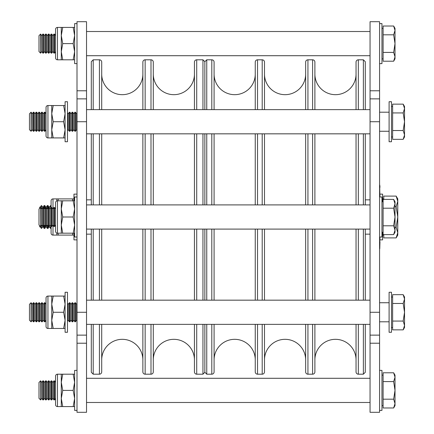 <?xml version="1.0" encoding="UTF-8"?>
<svg xmlns="http://www.w3.org/2000/svg" width="434" height="434" viewBox="0 0 434 434"><rect width="100%" height="100%" fill="white"/><g stroke="black" fill="none" stroke-linecap="round" stroke-linejoin="round"><path stroke-width="0.65" d="M101.708 74.1A20.577 20.577 0 0 0 122.285 94.677A20.577 20.577 0 0 0 142.867 74.1M101.708 359.9A20.577 20.577 0 0 1 122.285 339.323A20.577 20.577 0 0 1 142.867 359.9M153.283 74.1A20.577 20.577 0 0 0 173.86 94.677A20.577 20.577 0 0 0 194.437 74.1M153.283 359.9A20.577 20.577 0 0 1 173.86 339.323A20.577 20.577 0 0 1 194.437 359.9M93.202 324.366L93.202 374.195L91.292 372.285L91.292 324.366M91.292 300.171L91.292 229.098M91.292 204.902L91.292 133.829M91.292 109.634L91.292 61.715L93.202 59.805L93.202 109.634M93.202 133.829L93.202 204.902M93.202 229.098L93.202 300.171M206.758 109.634L206.758 59.805L204.853 61.715L204.853 109.634L204.853 61.715L202.949 59.805L196.721 59.805L196.721 109.634M204.853 133.829L204.853 204.902L204.853 133.829M204.853 229.098L204.853 300.171L204.853 229.098M206.758 324.366L206.758 374.195L204.853 372.285L204.853 324.366L204.853 372.285L202.949 374.195L202.949 324.366M202.949 300.171L202.949 229.098M202.949 204.902L202.949 133.829M202.949 109.634L202.949 59.805M99.424 109.634L99.424 59.805A2.284 2.284 0 0 1 101.708 62.095L101.708 109.634M101.708 133.829L101.708 204.902M101.708 229.098L101.708 300.171M101.708 324.366L101.708 371.905A2.284 2.284 0 0 1 99.424 374.195L93.202 374.195M153.283 324.366L153.283 371.905A2.284 2.284 0 0 1 150.994 374.195L145.151 374.195A2.284 2.284 0 0 1 142.867 371.905L142.867 324.366M142.867 300.171L142.867 229.098M142.867 204.902L142.867 133.829M142.867 109.634L142.867 62.095A2.284 2.284 0 0 1 145.151 59.805L145.151 109.634M150.994 109.634L150.994 59.805A2.284 2.284 0 0 1 153.283 62.095L153.283 109.634M153.283 133.829L153.283 204.902M153.283 229.098L153.283 300.171M202.949 374.195L196.721 374.195A2.284 2.284 0 0 1 194.437 371.905L194.437 324.366M194.437 300.171L194.437 229.098M194.437 204.902L194.437 133.829M194.437 109.634L194.437 62.095A2.284 2.284 0 0 1 196.721 59.805M99.424 59.805L93.202 59.805M150.994 59.805L145.151 59.805M356.043 359.9A20.577 20.577 0 0 0 335.466 339.323A20.577 20.577 0 0 0 314.889 359.9M356.043 74.1A20.577 20.577 0 0 1 335.466 94.677A20.577 20.577 0 0 1 314.889 74.1M255.252 359.9A20.577 20.577 0 0 0 234.675 339.323A20.577 20.577 0 0 0 214.092 359.9M255.252 74.1A20.577 20.577 0 0 1 234.675 94.677A20.577 20.577 0 0 1 214.092 74.1M305.644 359.9A20.577 20.577 0 0 0 285.067 339.323A20.577 20.577 0 0 0 264.49 359.9M305.644 74.1A20.577 20.577 0 0 1 285.067 94.677A20.577 20.577 0 0 1 264.49 74.1M206.758 133.829L206.758 204.902M206.758 229.098L206.758 300.171M363.377 109.634L363.377 59.805L365.287 61.715L365.287 109.634M365.287 133.829L365.287 204.902M365.287 229.098L365.287 300.171M365.287 324.366L365.287 372.285L363.377 374.195L363.377 324.366M363.377 300.171L363.377 229.098M363.377 204.902L363.377 133.829M206.758 374.195L211.808 374.195A2.284 2.284 0 0 0 214.092 371.905L214.092 324.366M206.758 59.805L211.808 59.805A2.284 2.284 0 0 1 214.092 62.095L214.092 109.634M214.092 133.829L214.092 204.902M214.092 229.098L214.092 300.171M262.207 109.634L262.207 59.805L257.536 59.805A2.284 2.284 0 0 0 255.252 62.095L255.252 109.634M257.536 324.366L257.536 374.195A2.284 2.284 0 0 1 255.252 371.905L255.252 324.366M255.252 300.171L255.252 229.098M255.252 204.902L255.252 133.829M257.536 374.195L262.207 374.195A2.284 2.284 0 0 0 264.49 371.905L264.49 324.366M262.207 59.805A2.284 2.284 0 0 1 264.49 62.095L264.49 109.634M264.49 133.829L264.49 204.902M264.49 229.098L264.49 300.171M312.599 109.634L312.599 59.805L307.934 59.805A2.284 2.284 0 0 0 305.644 62.095L305.644 109.634M307.934 324.366L307.934 374.195A2.284 2.284 0 0 1 305.644 371.905L305.644 324.366M305.644 300.171L305.644 229.098M305.644 204.902L305.644 133.829M307.934 374.195L312.599 374.195A2.284 2.284 0 0 0 314.889 371.905L314.889 324.366M312.599 59.805A2.284 2.284 0 0 1 314.889 62.095L314.889 109.634M314.889 133.829L314.889 204.902M314.889 229.098L314.889 300.171M363.377 59.805L358.332 59.805A2.284 2.284 0 0 0 356.043 62.095L356.043 109.634M358.332 324.366L358.332 374.195A2.284 2.284 0 0 1 356.043 371.905L356.043 324.366M356.043 300.171L356.043 229.098M356.043 204.902L356.043 133.829M358.332 374.195L363.377 374.195M86.529 21.7L86.529 412.3L77.002 412.3L77.002 21.7L86.529 21.7M86.529 335.135L77.002 335.135M86.529 98.865L77.002 98.865M91.292 199.852L86.529 199.852M91.292 234.148L86.529 234.148M370.05 199.852L365.287 199.852M370.05 234.148L365.287 234.148M379.576 21.7L379.576 412.3L370.05 412.3L370.05 21.7L379.576 21.7M379.576 335.135L370.05 335.135M379.576 98.865L370.05 98.865M86.529 229.098L370.05 229.098M86.529 204.902L370.05 204.902M86.529 378.291L370.05 378.291M86.529 402.486L370.05 402.486M86.529 31.514L370.05 31.514M86.529 55.709L370.05 55.709M86.529 133.829L370.05 133.829M86.529 109.634L370.05 109.634M86.529 324.366L370.05 324.366M86.529 300.171L370.05 300.171M389.103 312.268L389.103 332.276L391.484 332.276L391.484 292.261L389.103 292.261L389.103 312.268M389.103 121.732L389.103 141.739L391.484 141.739L391.484 101.724L389.103 101.724L389.103 121.732M379.576 196.993L381.958 196.993L381.958 237.007L379.576 237.007M379.576 23.604L381.958 23.604L381.958 63.619L379.576 63.619M379.576 370.381L381.958 370.381L381.958 410.396L379.576 410.396M67.476 141.739L67.476 101.724L65.095 101.724L65.095 141.739L67.476 141.739M67.476 332.276L67.476 292.261L65.095 292.261L65.095 332.276L67.476 332.276M77.002 237.007L74.621 237.007L74.621 196.993L77.002 196.993M77.002 410.396L74.621 410.396L74.621 370.381L77.002 370.381M77.002 63.619L74.621 63.619L74.621 23.604L77.002 23.604M47.946 296.075A1.904 1.904 0 0 0 46.042 297.979L46.042 326.558A1.904 1.904 0 0 0 47.946 328.462L51.755 328.462L51.755 296.075L47.946 296.075L47.946 328.462M51.755 328.462L53.203 328.462L51.755 320.368L53.203 312.268L63.646 312.268L65.095 320.368L63.646 328.462L65.095 328.462M53.203 328.462L63.646 328.462M53.203 312.268L51.755 304.169L53.203 296.075L63.646 296.075L65.095 304.169L63.646 312.268M53.203 296.075L51.755 296.075M65.095 296.075L63.646 296.075M57.472 374.195A1.904 1.904 0 0 0 55.568 376.099L55.568 404.678A1.904 1.904 0 0 0 57.472 406.582L61.286 406.582L61.286 374.195L57.472 374.195L57.472 406.582M61.286 406.582L62.729 406.582L61.286 398.488L62.729 390.388L73.172 390.388L74.621 398.488L73.172 406.582L74.621 406.582M62.729 406.582L73.172 406.582M62.729 390.388L61.286 382.289L62.729 374.195L73.172 374.195L74.621 382.289L73.172 390.388M62.729 374.195L61.286 374.195M74.621 374.195L73.172 374.195M57.472 27.418A1.904 1.904 0 0 0 55.568 29.322L55.568 57.901A1.904 1.904 0 0 0 57.472 59.805L61.286 59.805L61.286 27.418L57.472 27.418L57.472 59.805M61.286 59.805L62.729 59.805L61.286 51.711L62.729 43.612L73.172 43.612L74.621 51.711L73.172 59.805L74.621 59.805M62.729 59.805L73.172 59.805M62.729 43.612L61.286 35.512L62.729 27.418L73.172 27.418L74.621 35.512L73.172 43.612M62.729 27.418L61.286 27.418M74.621 27.418L73.172 27.418M47.946 105.538A1.904 1.904 0 0 0 46.042 107.442L46.042 136.021A1.904 1.904 0 0 0 47.946 137.925L51.755 137.925L51.755 105.538L47.946 105.538L47.946 137.925M51.755 137.925L53.203 137.925L51.755 129.831L53.203 121.732L63.646 121.732L65.095 129.831L63.646 137.925L65.095 137.925M53.203 137.925L63.646 137.925M53.203 121.732L51.755 113.632L53.203 105.538L63.646 105.538L65.095 113.632L63.646 121.732M53.203 105.538L51.755 105.538M65.095 105.538L63.646 105.538M57.472 200.806A1.904 1.904 0 0 0 55.568 202.711L55.568 231.289A1.904 1.904 0 0 0 57.472 233.194L61.286 233.194L61.286 200.806L57.472 200.806L57.472 233.194M61.286 233.194L62.729 233.194L61.286 225.1L62.729 217L73.172 217L74.621 225.1L73.172 233.194L74.621 233.194M62.729 233.194L73.172 233.194M62.729 217L61.286 208.9L62.729 200.806L73.172 200.806L74.621 208.9L73.172 217M62.729 200.806L61.286 200.806M74.621 200.806L73.172 200.806M31.042 321.795L29.463 320.216L29.463 304.321L31.042 302.742L31.042 321.795L31.129 302.742L32.235 304.321L32.235 320.216L33.342 321.795L33.901 321.795L33.901 302.742L35.008 304.321L35.008 320.216L36.114 321.795L36.673 321.795L36.673 302.742L37.78 304.321L37.78 320.216L38.881 321.795L39.445 321.795L39.445 302.742L40.552 304.321L40.552 320.216L41.653 321.795L42.217 321.795L42.217 302.742L43.324 304.321L43.324 320.216L44.425 321.795L44.99 321.795L44.99 302.742L46.042 304.245M32.235 304.321L33.342 302.742L33.342 321.795M32.235 320.216L31.129 321.795M35.008 304.321L36.114 302.742L36.114 321.795M35.008 320.216L33.901 321.795M37.78 304.321L38.881 302.742L38.881 321.795M37.78 320.216L36.673 321.795M40.552 304.321L41.653 302.742L41.653 321.795M40.552 320.216L39.445 321.795M43.324 304.321L44.425 302.742L44.425 321.795M43.324 320.216L42.217 321.795M46.042 320.292L44.99 321.795M69.369 321.795L69.369 302.742L68.263 304.321L68.263 320.216L69.369 321.795L69.934 321.795L69.934 302.742L71.035 304.321L71.035 320.216L72.142 321.795L72.7 321.795L72.7 302.742L73.807 304.321L73.807 320.216L74.914 321.795L75.473 321.795L75.473 302.742L76.579 304.321L76.579 320.216L77.002 320.824M68.263 304.321L67.476 303.192M68.263 320.216L67.476 321.344M71.035 304.321L72.142 302.742L72.142 321.795M71.035 320.216L69.934 321.795M73.807 304.321L74.914 302.742L74.914 321.795M73.807 320.216L72.7 321.795M76.579 304.321L77.002 303.713M76.579 320.216L75.473 321.795M392.629 321.068L403.175 321.068L404.537 312.268L404.537 299.069L403.175 303.469L404.537 312.268L404.537 325.467L403.175 329.867L392.629 329.867L392.629 294.67L403.175 294.67L404.537 299.069L404.537 297.024L403.175 294.67M403.175 329.867L404.537 327.513L404.537 325.467L403.175 321.068M392.629 303.469L403.175 303.469M31.042 131.258L29.463 129.679L29.463 113.784L31.042 112.205L31.042 131.258L31.129 112.205L32.235 113.784L32.235 129.679L33.342 131.258L33.901 131.258L33.901 112.205L35.008 113.784L35.008 129.679L36.114 131.258L36.673 131.258L36.673 112.205L37.78 113.784L37.78 129.679L38.881 131.258L39.445 131.258L39.445 112.205L40.552 113.784L40.552 129.679L41.653 131.258L42.217 131.258L42.217 112.205L43.324 113.784L43.324 129.679L44.425 131.258L44.99 131.258L44.99 112.205L46.042 113.708M32.235 113.784L33.342 112.205L33.342 131.258M32.235 129.679L31.129 131.258M35.008 113.784L36.114 112.205L36.114 131.258M35.008 129.679L33.901 131.258M37.78 113.784L38.881 112.205L38.881 131.258M37.78 129.679L36.673 131.258M40.552 113.784L41.653 112.205L41.653 131.258M40.552 129.679L39.445 131.258M43.324 113.784L44.425 112.205L44.425 131.258M43.324 129.679L42.217 131.258M46.042 129.755L44.99 131.258M69.369 131.258L69.369 112.205L68.263 113.784L68.263 129.679L69.369 131.258L69.934 131.258L69.934 112.205L71.035 113.784L71.035 129.679L72.142 131.258L72.7 131.258L72.7 112.205L73.807 113.784L73.807 129.679L74.914 131.258L75.473 131.258L75.473 112.205L76.579 113.784L76.579 129.679L77.002 130.287M68.263 113.784L67.476 112.656M68.263 129.679L67.476 130.808M71.035 113.784L72.142 112.205L72.142 131.258M71.035 129.679L69.934 131.258M73.807 113.784L74.914 112.205L74.914 131.258M73.807 129.679L72.7 131.258M76.579 113.784L77.002 113.176M76.579 129.679L75.473 131.258M392.629 130.531L403.175 130.531L404.537 121.732L404.537 108.533L403.175 112.932L404.537 121.732L404.537 134.931L403.175 139.33L392.629 139.33L392.629 104.133L403.175 104.133L404.537 108.533L404.537 106.487L403.175 104.133M403.175 139.33L404.537 136.976L404.537 134.931L403.175 130.531M392.629 112.932L403.175 112.932M40.568 53.138L38.989 51.559L38.989 35.664L40.568 34.085L40.568 53.138L40.66 34.085L41.762 35.664L41.762 51.559L42.868 53.138L43.427 53.138L43.427 34.085L44.534 35.664L44.534 51.559L45.641 53.138L46.199 53.138L46.199 34.085L47.306 35.664L47.306 51.559L48.413 53.138L48.971 53.138L48.971 34.085L50.078 35.664L50.078 51.559L51.179 53.138L51.744 53.138L51.744 34.085L52.85 35.664L52.85 51.559L53.952 53.138L54.516 53.138L54.516 34.085L55.568 35.588M41.762 35.664L42.868 34.085L42.868 53.138M41.762 51.559L40.66 53.138M44.534 35.664L45.641 34.085L45.641 53.138M44.534 51.559L43.427 53.138M47.306 35.664L48.413 34.085L48.413 53.138M47.306 51.559L46.199 53.138M50.078 35.664L51.179 34.085L51.179 53.138M50.078 51.559L48.971 53.138M52.85 35.664L53.952 34.085L53.952 53.138M52.85 51.559L51.744 53.138M55.568 51.635L54.516 53.138M383.103 52.411L393.649 52.411L395.011 43.612L395.011 30.413L393.649 34.812L395.011 43.612L395.011 56.811L393.649 61.21L383.103 61.21L383.103 26.013L393.649 26.013L395.011 30.413L395.011 28.367L393.649 26.013M393.649 61.21L395.011 58.856L395.011 56.811L393.649 52.411M383.103 34.812L393.649 34.812M40.568 226.526L38.989 224.948L38.989 209.052L40.568 207.474L40.66 226.526L40.66 207.474L41.762 209.052L41.762 224.948L44.154 228.43L44.789 228.43L46.075 226.597L47.36 228.43L48 228.43L49.286 226.597L50.572 228.43L51.093 228.43M41.762 209.052L42.868 207.474L42.868 226.526L43.427 226.526L43.427 207.474L44.534 209.052L44.534 224.948L45.641 226.526L46.199 226.526L46.199 207.474L47.306 209.052L47.306 224.948L48.413 226.526L48.971 226.526L48.971 207.474L50.078 209.052L50.078 224.948L51.179 226.526L51.744 226.526L51.744 207.474L52.85 209.052L52.85 224.948L53.952 226.526L54.516 226.526L54.516 207.474L55.568 208.976M41.762 224.948L40.66 226.526M44.534 209.052L45.641 207.474L45.641 226.526M44.534 224.948L43.427 226.526M47.306 209.052L48.413 207.474L48.413 226.526M47.306 224.948L46.199 226.526M50.078 209.052L51.179 207.474L51.179 226.526M50.078 224.948L48.971 226.526M52.85 209.052L53.952 207.474L53.952 226.526M52.85 224.948L51.744 226.526M55.568 225.024L54.516 226.526M383.103 225.799L393.649 225.799L395.011 217L395.011 203.801L393.649 208.201L395.011 217L395.011 230.199L393.649 234.599L383.103 234.599L383.103 199.401L393.649 199.401L395.011 203.801L395.011 201.756L393.649 199.401M393.649 234.599L395.011 232.244L395.011 230.199L393.649 225.799M383.103 208.201L393.649 208.201M40.568 399.915L38.989 398.336L38.989 382.441L40.568 380.862L40.568 399.915L40.66 380.862L41.762 382.441L41.762 398.336L42.868 399.915L43.427 399.915L43.427 380.862L44.534 382.441L44.534 398.336L45.641 399.915L46.199 399.915L46.199 380.862L47.306 382.441L47.306 398.336L48.413 399.915L48.971 399.915L48.971 380.862L50.078 382.441L50.078 398.336L51.179 399.915L51.744 399.915L51.744 380.862L52.85 382.441L52.85 398.336L53.952 399.915L54.516 399.915L54.516 380.862L55.568 382.365M41.762 382.441L42.868 380.862L42.868 399.915M41.762 398.336L40.66 399.915M44.534 382.441L45.641 380.862L45.641 399.915M44.534 398.336L43.427 399.915M47.306 382.441L48.413 380.862L48.413 399.915M47.306 398.336L46.199 399.915M50.078 382.441L51.179 380.862L51.179 399.915M50.078 398.336L48.971 399.915M52.85 382.441L53.952 380.862L53.952 399.915M52.85 398.336L51.744 399.915M55.568 398.412L54.516 399.915M383.103 399.188L393.649 399.188L395.011 390.388L395.011 377.189L393.649 381.589L395.011 390.388L395.011 403.587L393.649 407.987L383.103 407.987L383.103 372.79L393.649 372.79L395.011 377.189L395.011 375.144L393.649 372.79M393.649 407.987L395.011 405.633L395.011 403.587L393.649 399.188M383.103 381.589L393.649 381.589M382.625 232.244L382.625 239.866L379.956 239.866M379.956 194.134L382.625 194.134L382.625 201.756M77.002 239.866L73.954 239.866L73.954 233.194M73.954 200.806L73.954 194.134L77.002 194.134M56.805 200.926L56.805 198.897L52.997 198.897A1.904 1.904 0 0 0 51.093 200.806L51.093 207.604M52.997 225.159L52.997 235.103A1.904 1.904 0 0 1 51.093 233.194L51.093 226.396M52.997 235.103L56.805 235.103L56.805 233.074M56.805 235.103L58.422 235.103L57.841 233.194M58.422 235.103L73.954 235.103M72.923 233.194L72.337 235.103M57.841 200.806L58.422 198.897L72.337 198.897L72.923 200.806M58.422 198.897L56.805 198.897M73.954 198.897L72.337 198.897M39.657 208.385L39.657 207.403L41.496 205.57L41.496 208.667M44.154 208.504L44.154 205.57L42.868 207.403L41.583 205.57L41.583 208.792M42.868 226.597L41.583 228.43L41.583 225.208M47.36 208.971L47.36 205.57L46.075 207.403L44.789 205.57L44.789 208.683M50.572 208.347L50.572 205.57L49.286 207.403L48 205.57L48 208.06M383.764 199.401L383.764 196.097L396.155 196.097L397.772 201.322L397.772 198.897L396.155 196.097M396.155 237.903L397.772 235.103L397.772 232.678L396.155 237.903L383.764 237.903L383.764 234.599M397.772 217L397.772 201.322L396.155 206.551L397.772 217L396.155 227.449L397.772 232.678L397.772 217M395.011 227.449L396.155 227.449M395.011 206.551L396.155 206.551M50.572 225.653L50.572 228.43M49.286 207.403L49.286 207.919M49.286 226.081L49.286 226.597M48 225.94L48 228.43M47.36 225.029L47.36 228.43M44.789 225.317L44.789 228.43M44.154 225.496L44.154 228.43M42.868 207.403L43.427 207.474M39.657 225.615L39.657 226.597L41.583 228.43M41.496 225.333L41.496 228.43M379.956 237.007L379.766 241.771M379.576 182.703L379.766 196.993M379.766 237.007L379.576 251.297M379.766 190.602L379.956 196.993M379.766 190.298L379.766 187.369M379.956 187.369L379.766 186.745M379.766 248.709L379.956 241.771M379.956 186.745L379.766 185.144M99.424 374.195L99.424 324.366M99.424 300.171L99.424 229.098M99.424 204.902L99.424 133.829M145.151 133.829L145.151 204.902M145.151 229.098L145.151 300.171M145.151 324.366L145.151 374.195M150.994 374.195L150.994 324.366M150.994 300.171L150.994 229.098M150.994 204.902L150.994 133.829M196.721 133.829L196.721 204.902M196.721 229.098L196.721 300.171M196.721 324.366L196.721 374.195M211.808 374.195L211.808 324.366M211.808 300.171L211.808 229.098M211.808 204.902L211.808 133.829M211.808 109.634L211.808 59.805M257.536 59.805L257.536 109.634M257.536 133.829L257.536 204.902M257.536 229.098L257.536 300.171M262.207 374.195L262.207 324.366M262.207 300.171L262.207 229.098M262.207 204.902L262.207 133.829M307.934 59.805L307.934 109.634M307.934 133.829L307.934 204.902M307.934 229.098L307.934 300.171M312.599 374.195L312.599 324.366M312.599 300.171L312.599 229.098M312.599 204.902L312.599 133.829M358.332 59.805L358.332 109.634M358.332 133.829L358.332 204.902M358.332 229.098L358.332 300.171M86.529 90.782L77.002 90.782M86.529 312.268L77.002 312.268M86.529 343.218L77.002 343.218M86.529 121.732L77.002 121.732M379.576 90.782L370.05 90.782M379.576 312.268L370.05 312.268M379.576 343.218L370.05 343.218M379.576 121.732L370.05 121.732M52.997 198.897L52.997 208.841M391.484 327.513L392.629 327.513M379.576 321.795L389.103 321.795M379.576 302.742L389.103 302.742M391.484 297.024L392.629 297.024M74.914 302.742L75.473 302.742M72.142 302.742L72.7 302.742M69.369 302.742L69.934 302.742M44.425 302.742L44.99 302.742M41.653 302.742L42.217 302.742M38.881 302.742L39.445 302.742M36.114 302.742L36.673 302.742M33.342 302.742L33.901 302.742M391.484 136.976L392.629 136.976M379.576 131.258L389.103 131.258M379.576 112.205L389.103 112.205M391.484 106.487L392.629 106.487M74.914 112.205L75.473 112.205M72.142 112.205L72.7 112.205M69.369 112.205L69.934 112.205M44.425 112.205L44.99 112.205M41.653 112.205L42.217 112.205M38.881 112.205L39.445 112.205M36.114 112.205L36.673 112.205M33.342 112.205L33.901 112.205M381.958 58.856L383.103 58.856M381.958 28.367L383.103 28.367M53.952 34.085L54.516 34.085M51.179 34.085L51.744 34.085M48.413 34.085L48.971 34.085M45.641 34.085L46.199 34.085M42.868 34.085L43.427 34.085M381.958 232.244L383.103 232.244M381.958 201.756L383.103 201.756M53.952 207.474L54.516 207.474M51.179 207.474L51.744 207.474M48.413 207.474L48.971 207.474M45.641 207.474L46.199 207.474M381.958 405.633L383.103 405.633M381.958 375.144L383.103 375.144M53.952 380.862L54.516 380.862M51.179 380.862L51.744 380.862M48.413 380.862L48.971 380.862M45.641 380.862L46.199 380.862M42.868 380.862L43.427 380.862M44.154 205.57L44.789 205.57M47.36 205.57L48 205.57M50.572 205.57L51.093 205.57M382.625 198.897L383.764 198.897M382.625 235.103L383.764 235.103"/></g></svg>
